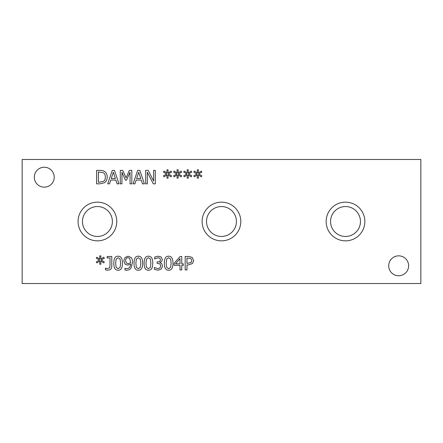 <?xml version="1.0" encoding="UTF-8"?>
<svg xmlns="http://www.w3.org/2000/svg" width="443" height="443" viewBox="0 0 443 443"><rect width="100%" height="100%" fill="white"/><g stroke="black" fill="none" stroke-linecap="round" stroke-linejoin="round"><path stroke-width="0.66" d="M190.844 258.54L186.963 258.031L186.963 263.397L191.055 262.588L191.819 260.595L190.844 258.54M192.079 257.322L193.685 260.539L192.506 263.53L188.48 264.925L186.963 264.925L186.963 269.948L185.174 269.948L185.174 256.48L188.557 256.48L192.079 257.322M180.008 258.607L175.483 263.867L180.008 263.867L180.008 258.607M183.347 263.867L183.347 265.318L181.746 265.318L181.746 269.948L180.008 269.948L180.008 265.318L174.06 265.318L174.06 263.419L180.085 256.48L181.746 256.48L181.746 263.867L183.347 263.867M171.125 263.214L170.633 259.1L168.661 257.699L166.651 259.122L166.18 263.225L166.64 267.284L168.661 268.735L170.644 267.317L171.125 263.214M168.661 256.204C171.568 256.198 173.003 258.535 172.958 263.214C172.991 267.965 171.557 270.308 168.661 270.23C165.737 270.258 164.303 267.921 164.347 263.225C164.314 258.452 165.754 256.115 168.661 256.204M111.791 256.48L111.791 266.442C111.675 268.851 110.351 270.08 107.804 270.13L105.428 269.87L105.428 268.148L107.566 268.58L109.62 267.849L110.002 265.756L110.002 257.909L107.151 257.909L107.151 256.48L111.791 256.48M101.159 260.058L104.36 261.924L103.767 262.921L100.81 260.955L100.877 264.249L99.741 264.249L99.797 260.955L96.862 262.932L96.258 261.935L99.459 260.058L96.258 258.191L96.862 257.2L99.808 259.177L99.741 255.877L100.877 255.877L100.799 259.177L103.767 257.211L104.36 258.203L101.159 260.058M120.596 263.214L120.108 259.1L118.131 257.699L116.121 259.122L115.651 263.225L116.11 267.284L118.131 268.735L120.119 267.317L120.596 263.214M118.131 256.204C121.039 256.198 122.473 258.535 122.429 263.214C122.462 267.965 121.028 270.308 118.131 270.23C115.208 270.258 113.773 267.921 113.818 263.225C113.785 258.452 115.224 256.115 118.131 256.204M129.744 258.446L128.049 257.682C126.499 257.71 125.685 258.74 125.618 260.777L126.532 263.125L128.248 263.596L130.657 262.854L129.744 258.446M125.247 264.294L123.785 260.855L125.048 257.472L128.06 256.204L131.05 257.416C132.003 258.347 132.49 260.008 132.512 262.406L131.028 268.059C130.059 269.471 128.542 270.191 126.482 270.208L124.954 270.025L124.954 268.286L126.72 268.646C129.112 268.591 130.425 267.09 130.646 264.15L127.844 265.091L125.247 264.294M140.808 263.214L140.32 259.1L138.343 257.699L136.333 259.122L135.863 263.225L136.322 267.284L138.343 268.735L140.326 267.317L140.808 263.214M138.343 256.204C141.251 256.198 142.685 258.535 142.64 263.214C142.674 267.965 141.239 270.308 138.343 270.23C135.42 270.258 133.985 267.921 134.03 263.225C133.996 258.452 135.436 256.115 138.343 256.204M150.913 263.214L150.421 259.1L148.449 257.699L146.439 259.122L145.969 263.225L146.428 267.284L148.449 268.735L150.432 267.317L150.913 263.214M148.449 256.204C151.356 256.198 152.791 258.535 152.746 263.214C152.78 267.965 151.345 270.308 148.449 270.23C145.525 270.258 144.091 267.921 144.136 263.225C144.102 258.452 145.542 256.115 148.449 256.204M159.746 258.169L158.107 257.754L154.734 258.933L154.734 257.023L158.251 256.198L161.086 256.957L162.288 259.448C162.144 261.049 161.313 262.051 159.796 262.461L161.612 263.463L162.548 265.95L161.357 268.984L158.04 270.23L154.363 269.399L154.363 267.489L157.929 268.668L159.973 267.915L160.715 265.822L159.906 263.867L157.115 263.386L157.115 261.891L157.714 261.891C159.436 261.874 160.349 261.121 160.455 259.631L159.746 258.169M22.15 283.52L420.85 283.52L420.85 159.48L22.15 159.48L22.15 283.52M188.58 173.955L191.775 175.821L191.188 176.818L188.225 174.852L188.292 178.147L187.156 178.147L187.212 174.852L184.277 176.829L183.679 175.832L186.874 173.955L183.679 172.089L184.277 171.098L187.223 173.075L187.156 169.78L188.292 169.78L188.214 173.075L191.188 171.109L191.775 172.1L188.58 173.955M168.368 173.955L171.563 175.821L170.976 176.818L168.013 174.852L168.08 178.147L166.945 178.147L167 174.852L164.065 176.829L163.467 175.832L166.662 173.955L163.467 172.089L164.065 171.098L167.011 173.075L166.945 169.78L168.08 169.78L168.008 173.075L170.976 171.109L171.563 172.1L168.368 173.955M131.826 170.378L131.826 183.845L130.037 183.845L130.037 172.244L126.521 180.135L125.43 180.135L121.952 172.244L121.952 183.845L120.28 183.845L120.28 170.378L122.728 170.378L126.089 177.876L129.339 170.378L131.826 170.378M109.532 183.845L107.721 183.845L112.262 170.378L114.466 170.378L119.001 183.845L117.118 183.845L115.894 180.079L110.756 180.079L109.532 183.845M104.498 171.447C106.276 172.604 107.184 174.498 107.228 177.122C107.151 179.681 106.231 181.558 104.476 182.765L99.708 183.845L96.607 183.845L96.607 170.378L99.675 170.378C102.04 170.4 103.651 170.754 104.498 171.447M134.916 183.845L133.105 183.845L137.646 170.378L139.85 170.378L144.39 183.845L142.502 183.845L141.278 180.079L136.139 180.079L134.916 183.845M155.299 170.378L155.299 183.845L153.295 183.845L147.336 172.233L147.336 183.845L145.664 183.845L145.664 170.378L148.206 170.378L153.632 181.037L153.632 170.378L155.299 170.378M178.474 173.955L181.669 175.821L181.082 176.818L178.119 174.852L178.186 178.147L177.05 178.147L177.106 174.852L174.171 176.829L173.573 175.832L176.768 173.955L173.573 172.089L174.171 171.098L177.117 173.075L177.05 169.78L178.186 169.78L178.108 173.075L181.082 171.109L181.669 172.1L178.474 173.955M198.68 173.955L201.881 175.821L201.294 176.818L198.331 174.852L198.398 178.147L197.262 178.147L197.318 174.852L194.383 176.829L193.785 175.832L196.98 173.955L193.785 172.089L194.383 171.098L197.329 173.075L197.262 169.78L198.398 169.78L198.32 173.075L201.294 171.109L201.881 172.1L198.68 173.955M54.223 177.2A9.956 9.956 0 0 1 44.267 187.156A9.956 9.956 0 0 1 34.305 177.2A9.956 9.956 0 0 1 44.267 167.244A9.956 9.956 0 0 1 54.223 177.2M408.623 265.8A9.956 9.956 0 0 1 398.667 275.756A9.956 9.956 0 0 1 388.705 265.8A9.956 9.956 0 0 1 398.667 255.844A9.956 9.956 0 0 1 408.623 265.8M240.815 221.5A19.348 19.348 0 0 1 221.467 240.848A19.348 19.348 0 0 1 202.113 221.5A19.348 19.348 0 0 1 221.467 202.152A19.348 19.348 0 0 1 240.815 221.5M116.775 221.5A19.348 19.348 0 0 1 97.427 240.848A19.348 19.348 0 0 1 78.073 221.5A19.348 19.348 0 0 1 97.427 202.152A19.348 19.348 0 0 1 116.775 221.5M364.855 221.5A19.348 19.348 0 0 1 345.507 240.848A19.348 19.348 0 0 1 326.153 221.5A19.348 19.348 0 0 1 345.507 202.152A19.348 19.348 0 0 1 364.855 221.5M113.319 172.211L111.243 178.551L115.401 178.551L113.319 172.211M103.319 172.737L98.401 171.928L98.401 182.294L103.485 181.403C104.736 180.594 105.362 179.16 105.362 177.1C105.356 175.029 104.675 173.573 103.319 172.737M138.703 172.211L136.627 178.551L140.785 178.551L138.703 172.211M206.51 221.5A14.957 14.957 0 0 0 228.942 234.452A14.957 14.957 0 0 0 228.942 208.548A14.957 14.957 0 0 0 206.51 221.5M82.47 221.5A14.957 14.957 0 0 0 104.902 234.452A14.957 14.957 0 0 0 104.902 208.548A14.957 14.957 0 0 0 82.47 221.5M330.55 221.5A14.957 14.957 0 0 0 352.982 234.452A14.957 14.957 0 0 0 352.982 208.548A14.957 14.957 0 0 0 330.55 221.5"/></g></svg>
